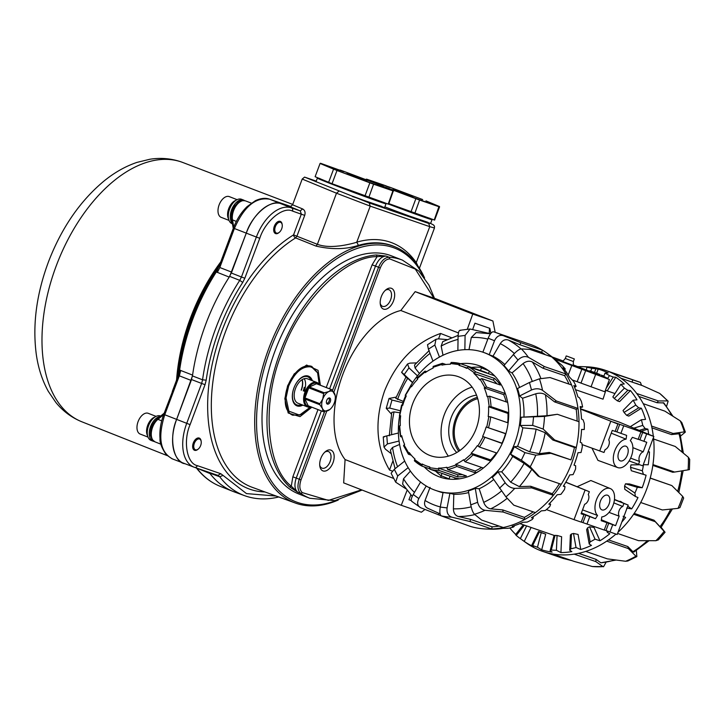<?xml version="1.0" encoding="UTF-8"?>
<svg xmlns="http://www.w3.org/2000/svg" width="726" height="726" viewBox="0 0 726 726"><rect width="100%" height="100%" fill="white"/><g stroke="black" fill="none" stroke-linecap="round" stroke-linejoin="round"><path stroke-width="1.09" d="M577.224 486.683L590.855 480.512L610.321 488.571A15.055 8.739 -68.7 0 1 613.034 505.405A15.055 8.739 -68.7 0 1 601.79 516.912L601.228 520.714L615.603 525.669L601.364 519.789M565.826 482.146L589.34 491.711L588.269 494.587A5.627 3.267 -68.7 0 1 588.323 500.078A5.627 3.267 -68.7 0 1 584.648 504.271L581.09 513.772L583.967 514.761L581.154 513.6M580.491 408.738L619.323 422.124L653.836 436.444L613.416 422.096L617.89 424.048L615.14 431.407L612.263 430.418L608.706 439.911A5.627 3.267 -68.7 0 1 608.769 445.401A5.627 3.267 -68.7 0 1 605.085 449.603L604.014 452.48L582.07 444.575M640.895 431.979L638.145 439.339L632.391 437.351L630.313 440.628A15.055 8.739 -68.7 0 1 631.366 456.373A15.055 8.739 -68.7 0 1 617.744 467.589A15.055 8.739 -68.7 0 1 614.831 450.674A15.055 8.739 -68.7 0 1 626.075 439.166L611.228 433.159M617.744 467.589L597.952 460.375L592.008 448.196M582.551 509.879L597.552 515.451A15.055 8.739 -68.7 0 1 596.5 499.706A15.055 8.739 -68.7 0 1 610.321 488.571M459.857 450.51A31.282 25.464 109 0 1 456.645 419.347A31.282 25.464 109 0 1 477.735 398.656M618.788 452.035A7.85 4.565 -68.7 0 1 625.948 446.209A7.85 4.565 -68.7 0 1 627.409 455.011A7.85 4.565 -68.7 0 1 620.249 460.847A7.85 4.565 -68.7 0 1 618.788 452.035M609.078 504.044A7.85 4.565 111.3 0 0 607.617 495.241A7.85 4.565 111.3 0 0 600.447 501.076A7.85 4.565 111.3 0 0 601.918 509.879A7.85 4.565 111.3 0 0 609.078 504.044M573.313 365.65L573.377 361.521L565.282 358.499L562.623 361.648M567.015 356.167L574.339 358.953L567.015 356.167M605.484 391.468L605.021 391.314L605.484 391.468L603.034 399.173L575.518 389.69M638.181 439.239L646.775 442.306L643.218 451.808L632.89 447.633M630.631 458.151L639.597 461.491A5.627 3.267 -68.7 0 1 639.542 456.01A5.627 3.267 -68.7 0 1 643.218 451.808M653.836 436.444L642.837 465.865L629.115 460.946M617.89 424.048L580.546 409.119M613.379 422.178L613.942 422.423M636.393 430.11L636.956 430.346M610.693 421.57L599.694 450.991M615.167 431.308L626.638 435.373L626.075 439.166M581.227 513.409L595.474 518.727L581.408 512.919M565.763 482.264L589.34 491.711M546.415 509.579L574.03 519.644L585.029 490.222M614.468 499.406L628.172 505.087L617.173 534.508L604.259 529.953M606.981 522.693L604.223 530.053L581.254 522.03M583.967 514.761L581.217 522.121L574.03 519.644M628.172 505.087L614.432 499.715M609.032 512.393L619.16 516.168A5.627 3.267 -68.7 0 1 619.096 510.687A5.627 3.267 -68.7 0 1 622.781 506.485L613.833 502.873M619.16 516.168L615.603 525.669M603.034 521.068L602.471 520.823M581.217 383.101L572.986 380.27M646.648 433.966L643.898 441.317M639.597 461.491L638.526 464.377M623.634 426.035L620.884 433.386M595.474 518.727L597.552 515.451M586.971 524.099L589.721 516.749M622.781 506.485L623.852 503.599M609.976 532.031L612.726 524.68M562.741 361.512L573.322 365.468M573.331 364.924L599.939 375.288L589.857 370.805L589.612 371.449L589.857 370.805M572.605 380.061L604.849 391.777L609.432 379.516L554.755 359.134M589.821 370.786L591.436 371.322M552.15 356.965L563.185 360.985M603.923 376.032L601.101 375.061L607.181 378.137L601.745 376.34L609.432 379.516M592.561 371.739L599.957 374.48M581.036 383.038L585.619 370.777M672.385 508.962L660.932 527.62L659.998 526.695A93.59 76.176 -71 0 0 670.652 509.244A93.59 76.176 -71 0 0 670.706 509.135M607.662 531.187L607.39 532.448L609.795 533.746A94.707 77.083 109 0 1 599.948 540.779L595.048 539.173A93.59 76.176 109 0 1 590.129 541.905L589.213 544.01L591.481 545.38A94.707 77.083 109 0 1 580.764 549.509L576.027 547.522A93.59 76.176 109 0 1 570.827 548.802L569.719 550.217L571.852 551.615A94.707 77.083 109 0 1 560.926 552.595L556.415 550.263A93.59 76.176 109 0 1 551.279 550.027L550.136 550.689L552.123 552.078A94.707 77.083 109 0 1 541.687 549.836L537.467 547.241A93.59 76.176 109 0 1 532.702 545.48L531.686 545.38L533.556 546.723A94.707 77.083 109 0 1 524.245 541.405L520.361 538.628A93.59 76.176 109 0 1 520.034 538.393L526.114 542.776A95.814 77.991 -71 0 0 541.605 551.016A95.814 77.991 -71 0 0 552.513 553.947A95.814 77.991 -71 0 0 574.193 554.138A95.814 77.991 -71 0 0 585.737 551.415A95.814 77.991 -71 0 0 606.736 541.133A95.814 77.991 -71 0 0 615.947 534.091M618.017 532.249A95.814 77.991 -71 0 0 633.626 514.244A95.814 77.991 -71 0 0 640.713 502.51A95.814 77.991 -71 0 0 646.694 489.124A95.814 77.991 -71 0 0 650.206 478.125A95.814 77.991 -71 0 0 652.955 464.595A95.814 77.991 -71 0 0 653.609 439.012A95.814 77.991 -71 0 0 653.454 437.469M639.642 464.758L630.967 464.894A78.535 63.924 109 0 1 630.504 467.29L631.293 470.729L646.104 475.221A94.707 77.083 109 0 1 642.256 487.554A94.707 77.083 109 0 1 642.201 487.718L637.319 487.3A93.59 76.176 109 0 1 634.905 493.045L635.377 496.484L637.991 497.537A94.707 77.083 109 0 1 631.665 508.881L626.692 508.082M623.108 516.268L625.621 517.457A94.707 77.083 109 0 1 621.819 522.067M520.034 538.393A93.59 76.176 109 0 1 516.268 535.461L515.542 534.645L523.301 524.78M515.714 534.427A94.707 77.083 109 0 1 509.806 527.956M640.713 502.51L662.348 509.961L678.002 508.372A95.814 77.991 -71 0 0 681.07 500.967A95.814 77.991 -71 0 0 682.676 496.375L671.84 485.576L650.206 478.125M560.926 552.595L561.615 536.723L557.06 535.47A78.535 63.924 109 0 1 555.045 535.38L551.279 550.027M580.764 549.509L578.068 534.436L573.504 533.465A78.535 63.924 109 0 1 571.471 533.973L570.382 534.998L569.719 550.217M599.948 540.779L594.031 527.448L589.53 526.749A78.535 63.924 109 0 1 587.606 527.82L586.626 529.563L589.213 544.01M631.665 508.881L627.745 506.222M622.736 502.837L620.612 501.394L618.997 501.285M642.201 487.718L629.542 483.961L625.522 483.806A78.535 63.924 109 0 1 624.578 486.057L624.777 489.306L635.377 496.484M648.037 451.962L649.461 451.935A94.707 77.083 109 0 1 648.218 464.785L643.517 464.704A93.59 76.176 109 0 1 642.328 470.793L643.427 474.332L646.104 475.221M641.194 431.199L647.855 429.13A94.707 77.083 109 0 1 648.672 434.302M605.448 390.189L607.226 390.806L615.739 377.248A94.707 77.083 109 0 1 624.251 383.99L620.775 384.353L612.844 396.986A78.535 63.924 109 0 1 614.278 398.474L617.427 400.879L619.577 401.623L630.449 390.579A94.707 77.083 109 0 1 636.983 399.826L633.154 400.226L623.026 410.526A78.535 63.924 109 0 1 624.051 412.432L626.683 415.354L628.843 416.098L641.385 408.239A94.707 77.083 109 0 1 645.532 419.419L641.367 419.746A93.59 76.176 109 0 1 642.773 425.391L645.142 428.558L647.855 429.13M596.627 373.3L598.188 369.098A94.707 77.083 109 0 1 608.134 372.901L605.003 373.128A93.59 76.176 109 0 1 609.468 375.605L613.234 377.066L615.739 377.248M578.822 367.057L578.885 366.63A94.707 77.083 109 0 1 583.023 366.666A94.707 77.083 109 0 1 589.648 367.265L586.826 367.265A93.59 76.176 109 0 1 591.826 368.273L598.188 369.098M524.245 541.405L531.096 527.466M544.21 533.646A78.535 63.924 109 0 1 540.67 532.231L538.52 531.486L531.686 545.38M541.687 549.836L545.716 534.164L541.224 532.621A78.535 63.924 109 0 1 541.215 532.621A78.535 63.924 109 0 1 539.354 531.94L538.52 531.486M550.136 550.689L554.002 535.661L555.045 535.38M556.415 550.263L557.06 535.47M577.587 366.585L578.885 366.63M620.775 384.353A93.59 76.176 109 0 1 624.424 388.147L627.845 390.289L630.449 390.579M633.154 400.226A93.59 76.176 109 0 1 635.767 405.09L638.708 407.821L641.385 408.239M648.173 451.59L649.461 451.935M653.309 436.217A95.814 77.991 -71 0 0 651.54 426.035A95.814 77.991 -71 0 0 643.245 403.674A95.814 77.991 -71 0 0 636.72 393.492A95.814 77.991 -71 0 0 620.902 378.228A95.814 77.991 -71 0 0 611.047 372.592A95.814 77.991 -71 0 0 605.221 370.26A95.814 77.991 -71 0 0 590.456 367.057A95.814 77.991 -71 0 0 586.762 366.811L583.023 366.666M576.027 547.522L573.504 533.465M595.048 539.173L589.53 526.749M606.664 530.824L607.39 532.448M637.319 487.3L625.522 483.806M631.293 470.729L643.427 474.332M639.243 430.391L645.142 428.558M641.367 419.746L630.304 426.679M626.683 415.354L638.708 407.821M617.427 400.879L627.845 390.289M606.11 388.401L613.234 377.066M605.003 373.128L603.787 376.413M594.494 372.492L595.792 368.98M586.826 367.265L586.417 370.015M520.361 538.628L526.604 525.923M537.467 547.241L541.224 532.621M636.72 393.492L658.346 400.943L667.466 400.924A95.814 77.991 -71 0 0 659.68 393.41L642.537 385.678L620.902 378.228M651.54 426.035L673.174 433.486L684.328 431.87A95.814 77.991 -71 0 0 680.244 420.871L664.871 411.134L643.245 403.674M652.955 464.595L674.581 472.054L688.057 469.876A95.814 77.991 -71 0 0 688.375 457.289L675.234 446.463L653.609 439.012M617.572 533.438L638.571 540.67L655.914 540.698A95.814 77.991 -71 0 0 664.127 531.359L655.26 521.704L633.626 514.244M585.737 551.415L607.372 558.866L625.603 561.262A95.814 77.991 -71 0 0 635.931 556.207L628.371 548.593L606.736 541.133M552.513 553.947L574.139 561.407L592.307 566.516A95.814 77.991 -71 0 0 602.979 566.607L595.819 561.597L574.193 554.138M571.934 560.644L563.24 558.476L541.605 551.016M539.354 531.94L532.702 545.48M571.471 533.973L570.827 548.802M587.606 527.82L590.129 541.905M624.578 486.057L634.905 493.045M630.504 467.29L642.328 470.793M633.862 428.159L642.773 425.391M624.051 412.432L635.767 405.09M614.278 398.474L624.424 388.147M607.535 378.682L609.468 375.605M590.773 371.095L591.826 368.273M524.39 525.161L516.268 535.461M611.047 372.592L640.377 382.384A95.814 77.991 -71 0 0 639.588 382.103L640.377 382.384M639.225 384.544A93.59 76.176 -71 0 0 637.201 383.7L634.088 382.774M666.577 406.306L668.138 401.188L667.466 400.924M658.346 400.943L657.048 402.721L663.873 402.939L672.893 416.152M638.844 396.45L657.048 402.721M659.68 393.41L668.138 401.188M680.607 436.017L685.353 432.079L684.328 431.87M673.174 433.486L671.432 434.575L679.972 433.676L683.357 453.106M651.939 427.859L671.432 434.575M680.244 420.871L681.859 422.659L685.353 432.079M688.375 457.289L689.7 459.413L689.437 469.595L688.057 469.876M674.581 472.054L672.712 472.263L652.837 465.411M650.233 478.017L671.84 485.576M682.676 496.375L683.665 498.027L679.944 507.592L678.002 508.372M634.215 513.382L654.044 520.215L659.998 526.695M661.168 527.321L665.052 532.267L658.346 539.89L655.914 540.698M655.26 521.704L654.044 520.215M608.524 539.908L627.845 546.569L632.909 551.706A93.59 76.176 -71 0 0 647.392 540.725M635.931 556.207L636.856 556.588L627.836 560.998L625.603 561.262M628.371 548.593L627.845 546.569M636.856 556.588L636.348 550.544M649.017 540.725L633.843 552.096L632.909 551.706M578.531 553.348L596.073 559.392L600.838 562.795A93.59 76.176 -71 0 0 614.913 559.909M602.979 566.607L592.307 566.516M595.819 561.597L596.073 559.392M603.542 566.77L605.983 562.396M616.047 560.055L600.838 562.795M563.24 558.476L563.585 557.768M641.557 385.343L640.405 382.384M632.682 380.052L632.083 382.076M637.201 383.7L639.325 384.571M419.456 373.491L415.09 368.028L414.501 365.042L429.238 350.531M486.166 529.009L492.319 529.2A94.707 77.083 -71 0 0 503.236 528.346L507.855 528.328A93.59 76.176 -71 0 0 513.064 527.212L514.208 526.45L512.157 526.332A94.707 77.083 -71 0 0 522.902 522.312L527.248 522.076A93.59 76.176 -71 0 0 532.222 519.498L533.311 517.992L531.387 517.801A94.707 77.083 -71 0 0 541.278 510.868L545.308 510.505A93.59 76.176 -71 0 0 549.736 506.63L550.607 504.443L548.811 504.143A94.707 77.083 -71 0 0 557.214 494.742L560.908 494.342A93.59 76.176 -71 0 0 564.51 489.406L565.028 486.647L563.322 486.22A94.707 77.083 -71 0 0 569.728 474.931L573.068 474.604A93.59 76.176 -71 0 0 575.618 468.923L575.645 465.729L574.012 465.148A94.707 77.083 -71 0 0 574.384 464.159A94.707 77.083 -71 0 0 578.014 452.688L581.018 452.534A93.59 76.176 -71 0 0 582.352 446.463L581.807 443.005L580.21 442.261A94.707 77.083 -71 0 0 581.553 429.411L584.267 429.52A93.59 76.176 -71 0 0 584.303 423.43L583.132 419.9L581.526 418.993A94.707 77.083 -71 0 0 580.128 406.56L582.606 406.996A93.59 76.176 -71 0 0 581.345 401.287L579.52 397.866L577.878 396.804A94.707 77.083 -71 0 0 573.83 385.57L576.135 386.395A93.59 76.176 -71 0 0 573.658 381.413L569.502 377.093A94.707 77.083 -71 0 0 563.049 367.764L565.264 368.99A93.59 76.176 -71 0 0 561.724 365.06L556.915 361.103A94.707 77.083 -71 0 0 549.854 355.232L546.814 353.045A95.814 77.991 109 0 1 551.669 356.893A95.814 77.991 109 0 1 566.008 374.017A95.814 77.991 109 0 1 571.616 384.998A95.814 77.991 109 0 1 577.996 408.439A95.814 77.991 109 0 1 578.994 421.742A95.814 77.991 109 0 1 576.308 447.443A95.814 77.991 109 0 1 572.533 460.774A95.814 77.991 109 0 1 571.634 463.252A95.814 77.991 109 0 1 561.243 484.296A95.814 77.991 109 0 1 553.339 495.341A95.814 77.991 109 0 1 535.407 512.62A95.814 77.991 109 0 1 524.744 519.471A95.814 77.991 109 0 1 503.263 527.521A95.814 77.991 109 0 1 491.683 528.991A95.814 77.991 109 0 1 486.166 529.009A95.814 77.991 109 0 1 470.366 526.414L441.281 515.887C439.856 514.825 439.52 511.884 440.265 507.066L443.087 492.464A73.045 59.45 -71 0 0 449.902 493.29L447.08 507.891C446.59 512.728 448.151 515.823 451.772 517.157A95.814 77.991 109 0 1 441.281 515.887M460.493 363.69A59.033 48.052 109 0 1 478.625 365.532A59.033 48.052 109 0 1 504.18 438.767A59.033 48.052 109 0 1 440.147 477.154A59.033 48.052 109 0 1 424.22 466.9M471.428 367.456A59.033 48.052 109 0 1 481.656 367.456M578.994 421.742L557.359 414.283L544.509 416.425A95.814 77.991 109 0 1 543.184 429.066L554.673 439.992L552.813 440.001L574.447 447.452A93.59 76.176 109 0 1 570.917 459.885L549.292 452.425L539.255 453.686L529.69 451.79L517.538 446.354L514.262 446.735L524.962 452.643L535.779 455.175A95.814 77.991 109 0 1 530.234 466.745L539.618 476.846L561.243 484.296M552.813 440.001L545.208 432.714A93.59 76.176 109 0 1 539.817 452.207A93.59 76.176 109 0 1 539.255 453.686M405.652 395.616A73.045 59.45 -71 0 0 403.965 399.79A73.045 59.45 -71 0 0 402.131 405.217L401.796 405.19M399.59 415.989A73.045 59.45 -71 0 0 435.582 490.395A73.045 59.45 -71 0 0 514.807 442.896A73.045 59.45 -71 0 0 483.189 352.291A73.045 59.45 -71 0 0 410.471 386.078M435.582 490.395L439.185 491.638A73.045 59.45 -71 0 0 443.023 492.782M499.152 526.096A93.59 76.176 109 0 1 492.11 526.804L491.683 528.991L470.049 521.54L470.475 519.344L458.269 516.485C455.175 515.496 453.55 512.937 453.405 508.826L453.814 494.279L449.902 493.29M453.814 494.279A73.045 59.45 -71 0 0 468.669 492.564M474.459 514.262C472.935 512.665 471.7 509.534 470.766 504.869L468.388 490.93A73.045 59.45 -71 0 0 475.267 488.362L477.635 502.292C478.815 506.857 481.284 509.525 485.022 510.305A95.814 77.991 109 0 1 474.459 514.262L481.628 520.061L503.263 527.521M533.156 511.848A93.59 76.176 109 0 1 524.381 517.375L524.744 519.471L503.109 512.021L502.755 509.924L490.703 508.844C487.554 508.318 485.213 506.158 483.697 502.356L479.151 488.77L475.267 488.362M479.151 488.77A73.045 59.45 -71 0 0 493.671 479.514M505.922 496.883L492.292 477.418A73.045 59.45 -71 0 0 498.027 471.891L505.178 482.754C507.891 486.266 511.077 488.144 514.743 488.38A95.814 77.991 109 0 1 505.922 496.883L513.772 505.169L535.407 512.62M559.465 483.679A93.59 76.176 109 0 1 552.259 493.707L553.339 495.341L531.704 487.89L530.633 486.257L519.344 486.629L510.677 482.173L501.693 471.818L498.027 471.891M501.693 471.818A73.045 59.45 -71 0 0 512.701 456.445L524.136 463.379L531.795 469.241A93.59 76.176 109 0 1 519.344 486.629M530.234 466.745L521.35 460.175L510.65 454.258L512.701 456.445M510.65 454.258A73.045 59.45 -71 0 0 514.262 446.735M517.538 446.354A73.045 59.45 -71 0 0 518.4 444.14A73.045 59.45 -71 0 0 522.802 427.805L536.124 429.111L545.208 432.714M441.127 475.811A59.033 48.052 109 0 1 435.673 471.201M482.881 352.183L488.162 338.225C490.05 333.76 491.829 331.619 493.508 331.8A95.814 77.991 109 0 1 495.785 332.535L530.152 344.387A95.814 77.991 109 0 1 542.422 350.141A95.814 77.991 109 0 1 546.814 353.045M565.264 368.99L564.565 369.697M576.135 386.395L574.584 387.339M582.606 406.996L580.319 407.685M584.267 429.52L581.544 429.529M563.657 485.694L565.028 486.647M549.682 503.272L550.607 504.443M532.839 516.903L533.311 517.992M514.09 525.742L514.208 526.45M569.03 384.108A93.59 76.176 109 0 0 564.592 375.66L566.008 374.017L544.373 366.557L542.957 368.209L532.358 362.002A93.59 76.176 109 0 1 540.943 378.636M551.669 356.893L530.034 349.442L521.368 348.897A95.814 77.991 109 0 1 528.428 357.319L544.373 366.557M545.417 354.742A93.59 76.176 109 0 0 541.632 352.237L542.422 350.141L520.787 342.681L519.997 344.777L508.327 340.04A93.59 76.176 109 0 1 520.996 348.925M493.508 331.8L495.785 332.535A95.814 77.991 109 0 1 503.263 335.657L520.787 342.681M457.87 350.449L458.088 336.32L465.094 335.43L470.049 329.005L490.495 333.751L476.202 332.572L471.301 337.454L469.014 349.66M432.986 361.131L428.394 349.17L434.838 345.031L435.972 339.287L438.368 338.842L446.907 339.587M405.907 377.057L402.513 373.391C400.888 371.612 401.46 371.993 404.2 374.552L408.983 367.873L417.477 375.859M408.983 367.873L407.531 363.989L409.854 363.127L416.316 362.9M391.405 414.119L386.232 408.339L389.708 408.076L391.986 400.017L402.903 402.785M391.986 400.017L389.036 398.465L396.178 397.113M390.942 453.487L385.442 449.203L384.009 447.071L387.403 443.94L386.804 435.899L398.392 433.005M405.761 488.716L395.679 482.173L397.694 475.957L394.309 469.314L404.7 461.074M441.118 515.796L420.726 507.755C417.405 505.931 416.769 502.864 418.811 498.571L413.221 494.488L420.581 482.028M470.049 521.54L451.772 517.157M503.109 512.021L485.022 510.305M531.704 487.89L514.743 488.38M570.917 459.885L550.898 453.314L535.779 455.175M574.447 447.452L576.308 447.443L554.673 439.992M577.116 421.089A93.59 76.176 109 0 0 576.199 409.346L577.996 408.439L556.361 400.979L554.564 401.886L545.408 394.781A93.59 76.176 109 0 1 546.977 415.717L521.15 417.232L544.509 416.425M571.616 384.998L549.981 377.538L539.409 378.827A95.814 77.991 109 0 1 542.549 390.361L556.361 400.979M564.592 375.66L542.957 368.209M528.428 357.319C524.907 355.785 521.431 356.684 517.992 360.032L508.563 370.977A73.045 59.45 -71 0 0 503.98 365.496L513.409 354.551C516.667 351.012 519.317 349.124 521.368 348.897M508.563 370.977L512.021 372.919L523.065 363.581C526.359 361.121 529.463 360.586 532.358 362.002M541.632 352.237L519.997 344.777M503.263 335.657C499.552 334.659 496.629 336.356 494.506 340.73L489.215 354.705L492.999 356.167L500.268 343.652C502.537 340.267 505.223 339.06 508.327 340.04M458.088 336.32C458.333 331.718 459.177 329.776 460.647 330.493M465.094 335.43L464.867 349.669M428.394 349.17L427.514 344.714L435.972 339.287M434.838 345.031L439.466 357.065M443.014 355.25L441.172 346.075L442.742 341.656L458.124 335.394M412.677 382.511L404.2 374.552M407.531 363.989L401.587 372.284L402.513 373.391M406.959 378.001C405.498 376.413 405.752 376.504 407.731 378.3L412.54 382.72M400.207 410.735L389.708 408.076M389.308 435.8L391.75 412.413L394.046 411.896L399.844 412.776M403.375 401.414L395.761 398.275L406.025 376.876M399.046 441.036L387.403 443.94M395.089 468.697L390.397 450.193L392.557 447.434L399.581 444.466M384.508 436.834C382.284 437.179 383.047 436.861 386.804 435.899M408.157 467.653L397.694 475.957M412.232 496.366L402.603 484.07L403.52 478.77L410.408 471.083M395.679 482.173L391.105 473.234L394.309 469.314M426.226 486.012L418.811 498.571M411.615 501.267L420.726 507.755M438.241 514.807L439.103 513.346M427.659 508.245C424.774 506.821 423.902 504.234 425.046 500.486L430.064 487.391M412.141 501.475C410.617 500.976 410.97 498.644 413.221 494.488M492.11 526.804L470.475 519.344M524.381 517.375L502.755 509.924M552.259 493.707L530.633 486.257M539.618 476.846L538.002 475.957L531.795 469.241M550.898 453.314L549.292 452.425M557.359 414.283L546.977 415.717M543.184 429.066L532.684 425.4L520.297 425.463L522.802 427.805M576.199 409.346L554.564 401.886M542.549 390.361C539.391 388.392 535.706 388.265 531.505 389.98L519.562 395.997A73.045 59.45 -71 0 0 517.52 388.501L529.463 382.475L539.409 378.827M519.562 395.997L522.557 398.256L535.743 393.819C539.609 392.73 542.83 393.056 545.408 394.781M520.297 425.463A73.045 59.45 -71 0 0 521.15 417.232M523.954 416.778A73.045 59.45 -71 0 0 522.557 398.256M519.562 387.466A73.045 59.45 -71 0 0 512.021 372.919M504.806 364.534A73.045 59.45 -71 0 0 492.999 356.167M489.215 354.705A73.045 59.45 -71 0 0 484.051 352.582L483.189 352.291M477.327 397.358A32.724 26.635 -71 0 0 455.556 418.92A32.724 26.635 -71 0 0 458.741 451.291M456.763 452.534A32.724 26.635 109 0 1 451.236 417.432A32.724 26.635 109 0 1 476.537 395.153M472.145 387.139A41.89 34.095 -71 0 0 444.285 414.727A41.89 34.095 -71 0 0 448.359 456.146M412.649 403.828A41.89 34.095 109 0 1 458.079 376.585A41.89 34.095 109 0 1 476.211 428.549A41.89 34.095 109 0 1 430.781 455.792A41.89 34.095 109 0 1 412.649 403.828M429.574 468.751L422.015 466.146L422.178 464.005A52.88 43.043 -71 0 0 427.197 466.183A52.88 43.043 -71 0 0 429.819 466.972L429.964 469.232L448.659 475.675A54.976 44.749 109 0 1 445.927 474.858L447.37 475.348A54.976 44.749 -71 0 0 450.093 476.174L449.085 478.861A3.929 2.278 111.3 0 0 449.004 479.106M459.721 478.788A54.976 44.749 109 0 1 455.129 477.908L450.093 476.174M502.22 443.486L482.608 436.444A52.88 43.043 -71 0 0 486.139 427.006L505.877 433.667M490.758 461.046L472.962 454.912L471.183 453.196A52.88 43.043 -71 0 0 477.372 445.619L479.396 447.034L496.92 453.069M479.096 471.12A54.976 44.749 109 0 1 475.548 472.916L456.854 466.473L455.692 464.322A52.88 43.043 -71 0 0 463.587 459.749L465.067 461.727L483.362 468.025M447.706 469.522L466.401 475.966A54.976 44.749 109 0 1 457.661 476.864L438.967 470.421L438.486 468.116A52.88 43.043 -71 0 0 446.889 467.254L447.706 469.522A54.976 44.749 109 0 0 456.854 466.473M445.927 474.858A54.976 44.749 109 0 1 443.277 473.824M411.333 455.247L408.402 454.167M402.068 437.161L400.725 436.698L401.696 435.673A52.88 43.043 -71 0 0 404.609 444.448L403.756 445.818M400.58 416.334L399.627 416.007L400.643 415.771A52.88 43.043 -71 0 0 400.307 425.627L399.282 426.253M460.311 363.626L479.033 370.079A54.976 44.749 109 0 1 481.755 370.904A54.976 44.749 109 0 1 486.983 373.173L468.288 366.73L466.682 368.372A52.88 43.043 -71 0 0 461.663 366.194A52.88 43.043 -71 0 0 459.041 365.405L460.338 363.635L451.2 362.428L450.383 364.261A52.88 43.043 -71 0 0 441.971 365.124L442.379 363.336L433.177 366.403L433.168 368.055A52.88 43.043 -71 0 0 425.273 372.629L424.991 371.975L417.278 378.627L417.332 377.965L417.677 379.181A52.88 43.043 -71 0 0 411.488 386.758L411.007 386.323L405.462 395.38L406.251 395.933A52.88 43.043 -71 0 0 404.309 400.58A52.88 43.043 -71 0 0 402.73 405.371L402.104 405.208L399.627 416.007M493.653 374.87L493.453 375.406A54.976 44.749 109 0 1 495.05 376.295M455.129 477.908L454.612 479.287M410.907 385.842L411.896 386.178M425.236 371.149L424.991 371.975L425.236 371.149L426.697 371.648M442.588 363.354L445.891 364.488M475.775 371.957L494.47 378.4A54.976 44.749 109 0 1 500.405 385.016L481.71 378.573L479.605 379.762A52.88 43.043 -71 0 0 473.887 373.409L475.775 371.957A54.976 44.749 109 0 0 468.288 366.73M507.683 402.413L489.578 396.178L487.164 396.695A52.88 43.043 -71 0 0 484.251 387.929L486.547 387.058L505.242 393.501A54.976 44.749 109 0 1 505.577 394.282M508.136 422.886L490.676 416.869L488.217 416.606A52.88 43.043 -71 0 0 488.553 406.751L491.021 406.624L508.708 412.722M493.453 375.406L488.417 373.663A54.976 44.749 -71 0 0 483.198 371.394L481.755 370.904M440.764 477.363A3.929 2.278 -68.7 0 1 441.145 475.766L442.034 473.397M489.342 371.195L488.417 373.663M480.503 370.496L481.474 367.891A3.929 2.278 -68.7 0 1 481.964 366.857M408.584 454.304L409.264 452.616A52.88 43.043 -71 0 0 414.973 458.968L414.383 460.829L422.015 466.146M400.725 436.698L399.654 425.772M438.486 468.116L457.897 474.804L457.661 476.864M462.38 474.577A52.88 43.043 109 0 1 457.897 474.804M455.692 464.322L475.103 471.011L475.548 472.916M481.583 467.417A52.88 43.043 109 0 1 475.103 471.011M471.183 453.196L490.604 459.885L491.13 460.629M496.384 452.888A52.88 43.043 109 0 1 490.604 459.885M482.608 436.444L502.31 443.287M505.84 433.776L505.55 433.703A52.88 43.043 109 0 1 502.02 443.132M505.55 433.703L486.139 427.006M508.717 413.275L507.964 413.439A52.88 43.043 109 0 1 507.692 422.732M507.964 413.439L488.553 406.751M505.242 393.501L503.662 394.617A52.88 43.043 109 0 1 506.203 401.905M503.662 394.617L484.251 387.929M494.47 378.4L493.308 380.097A52.88 43.043 109 0 1 496.938 383.818M493.308 380.097L473.887 373.409M326.745 411.088L301.018 479.904L299.284 479.269C297.134 485.903 297.633 490.631 300.782 493.444L297.787 492.264L289.629 486.946L291.271 486.193C266.143 466.854 261.551 402.476 281.779 353.353C298.704 303.087 344.904 256.214 377.103 256.641L386.096 256.078L376.358 254.971L377.103 256.641L372.111 264.836L375.496 266.088C378.237 259.654 381.767 256.314 386.096 256.078L389.1 257.231C384.798 257.476 381.286 260.825 378.555 267.259L380.279 267.903L333.806 392.203M311.844 407.204L300.019 416.624L288.195 413.003L284.837 398.719L287.605 385.805L294.221 373.899L306.617 365.042L318.042 370.333L320.384 385.243M338.225 500.042A137.468 79.824 -68.7 0 1 296.135 503.318A137.468 79.824 -68.7 0 1 295.364 503.045A137.468 79.824 -68.7 0 1 268.765 348.553A137.468 79.824 -68.7 0 1 392.403 245.842A137.468 79.824 -68.7 0 1 395.026 246.831A137.468 79.824 -68.7 0 1 424.592 278.013M290.663 206.801L281.597 203.779C271.542 198.461 252.122 214.597 246.277 233.128L231.694 272.132L229.216 277.096A149.22 86.657 111.3 0 0 205.694 324.313A149.22 86.657 111.3 0 0 192.581 375.106L191.192 380.451L176.609 419.456C168.84 437.324 173.142 461.636 184.431 463.669A39.268 22.805 -68.7 0 1 184.213 463.587A39.268 22.805 -68.7 0 1 176.609 419.456L192.463 375.932A149.22 86.657 -68.7 0 1 229.679 276.388L246.277 233.128A39.268 22.805 -68.7 0 1 281.597 203.779L290.228 206.756L292.587 204.805L302.597 208.934C304.875 210.195 305.582 212.346 304.711 215.377L296.952 236.141L295.627 237.91L316.037 246.096C331.682 249.699 345.812 249.463 358.426 245.37L356.765 242.166A140.109 81.357 -68.7 0 1 390.352 242.212A140.109 81.357 -68.7 0 1 416.297 262.685L417.895 265.97M336.356 500.414A136.134 79.052 -68.7 0 1 297.596 502.456A136.134 79.052 -68.7 0 1 270.489 349.197A136.134 79.052 -68.7 0 1 392.929 247.475A136.134 79.052 -68.7 0 1 423.467 276.47M301.018 479.904C299.085 485.866 299.539 490.114 302.379 492.645L300.782 493.444A127.758 74.188 -68.7 0 0 309.857 498.272L298.949 494.034A127.758 74.188 -68.7 0 1 275.09 350.776A127.758 74.188 -68.7 0 1 391.577 255.897L402.485 260.144A127.758 74.188 -68.7 0 0 389.1 257.231L389.771 258.901C385.896 259.118 382.738 262.122 380.279 267.903M393.546 300.8A11.126 6.461 -68.7 0 1 386.06 309.158A11.126 6.461 -68.7 0 1 380.315 304.294A11.126 6.461 -68.7 0 1 381.322 296.589A11.126 6.461 -68.7 0 1 385.969 289.756A11.126 6.461 -68.7 0 1 393.401 289.919A11.126 6.461 -68.7 0 1 393.546 300.8M385.234 290.4A8.903 5.173 -68.7 0 1 388.973 289.747A8.903 5.173 -68.7 0 1 390.633 299.72A8.903 5.173 -68.7 0 1 382.52 306.336A8.903 5.173 -68.7 0 1 380.206 303.323M333.043 462.616A11.126 6.461 -68.7 0 1 325.557 470.974A11.126 6.461 -68.7 0 1 319.812 466.11A11.126 6.461 -68.7 0 1 320.819 458.405A11.126 6.461 -68.7 0 1 325.466 451.572A11.126 6.461 -68.7 0 1 332.898 451.735A11.126 6.461 -68.7 0 1 333.043 462.616M324.74 452.216A8.903 5.173 -68.7 0 1 328.47 451.563A8.903 5.173 -68.7 0 1 330.13 461.536A8.903 5.173 -68.7 0 1 322.017 468.152A8.903 5.173 -68.7 0 1 319.712 465.139M292.587 204.805L302.207 179.059L304.566 177.099L316.237 181.119M278.984 496.929C266.732 499.924 255.271 499.506 244.626 495.677L234.571 492.01A149.22 86.657 -68.7 0 1 209.642 473.089L208.852 472.29M304.566 177.099L369.198 202.926L428.739 223.445L430.373 223.318L433.594 224.996L434.502 226.312L434.457 228.018L429.774 226.657L415.98 263.338M302.597 208.934L300.237 210.894L301.326 214.116L293.558 234.888L317.371 244.326C323.079 246.386 329.94 246.967 337.953 246.06C342.917 245.742 353.898 243.346 356.765 242.166L370.233 206.139L336.483 193.207L302.207 179.059M264.945 491.956A141.071 81.92 -68.7 0 1 222.092 330.493A141.071 81.92 -68.7 0 1 293.558 234.888A2.614 1.688 -121.7 0 0 295.627 237.91A138.448 80.395 111.3 0 0 225.487 331.746A138.448 80.395 111.3 0 0 252.276 487.337L295.364 503.045M324.576 411.624L299.284 479.269L296.244 478.071C294.094 484.705 294.611 489.442 297.787 492.264L291.271 486.193L292.85 476.819L317.988 409.591M329.604 388.827L375.496 266.088L378.555 267.259L332.508 390.425M231.694 272.132L219.806 267.522L220.994 261.977L216.339 271.96L229.216 277.096M163.758 414.346C160.637 422.804 159.393 430.935 160.019 438.722C159.666 442.579 161.707 447.888 166.154 454.648L172.017 458.759L194.259 467.254A39.041 22.669 -68.7 0 1 186.709 423.376L201.637 383.437L191.528 379.562M208.58 472.19L209.986 473.533A149.22 86.657 111.3 0 0 233.264 491.511L220.296 486.375C210.967 482.645 202.962 476.456 196.274 467.807M196.819 468.134L209.986 473.533M197.345 465.638L220.777 473.715L217.909 475.403L194.541 467.353A2.614 2.133 -71 0 0 197.345 465.638C186.881 463.751 182.888 441.199 190.094 424.637L164.757 414.755C157.578 437.615 160.183 452.352 172.579 458.968M178.696 369.461L178.396 371.73L179.295 372.093L179.612 370.187A149.139 86.603 111.3 0 1 192.744 319.268A149.139 86.603 111.3 0 1 216.33 271.96L215.195 271.842A148.231 86.076 111.3 0 0 178.696 369.461L180.701 370.469L179.322 375.814L176.59 380.751L163.758 414.337M233.826 228.3L256.369 237.048A39.041 22.669 -68.7 0 1 291.489 207.872L269.691 199.233C255.743 196.773 243.972 206.547 234.371 228.581L219.806 267.522L217.328 272.495M220.296 486.375A149.139 86.603 111.3 0 1 196.964 468.315L196.474 468.016M179.295 372.093L176.817 380.778M217.246 268.738L220.768 261.859L224.833 250.978L220.994 261.977M178.16 373.554A148.394 86.167 -68.7 0 1 178.396 371.73L176.354 380.633L172.289 391.523M215.195 271.842L216.457 269.918A148.394 86.167 -68.7 0 1 217.619 268.175M217.355 270.299L216.457 269.918L217.201 268.801M140.318 434.112A11.126 6.461 -68.7 0 1 140.182 434.057A11.126 6.461 -68.7 0 1 138.103 421.588A11.126 6.461 -68.7 0 1 148.113 413.266A11.126 6.461 -68.7 0 1 148.249 413.321L156.09 416.37M147.623 435.863A11.126 6.461 -68.7 0 1 147.687 425.318A11.126 6.461 -68.7 0 1 154.956 417.023M147.287 433.64A10.473 6.08 -68.7 0 1 148.05 425.436A10.473 6.08 -68.7 0 1 153.204 418.439M154.148 441.444A13.086 7.605 -68.7 0 1 153.032 441.163A13.086 7.605 -68.7 0 1 150.581 426.489A13.086 7.605 -68.7 0 1 160.165 416.506M153.032 441.163L151.044 440.392A13.086 7.605 -68.7 0 1 148.594 425.717A13.086 7.605 -68.7 0 1 160.537 415.989L160.7 416.062M198.026 449.231A6.543 3.802 -68.7 0 1 197.771 449.448A6.543 3.802 -68.7 0 1 194.532 450.283A6.543 3.802 -68.7 0 1 193.307 442.951A6.543 3.802 -68.7 0 1 199.278 438.087A6.543 3.802 -68.7 0 1 201.093 440.891A6.543 3.802 -68.7 0 1 201.138 441.226M194.341 443.332A5.763 3.349 -68.7 0 1 198.216 439.003A5.763 3.349 -68.7 0 1 201.193 441.517A5.763 3.349 -68.7 0 1 200.666 445.51A5.763 3.349 -68.7 0 1 198.262 449.049A5.763 3.349 -68.7 0 1 194.414 448.967A5.763 3.349 -68.7 0 1 194.341 443.332M221.339 217.401A11.126 6.461 -68.7 0 1 221.203 217.355A11.126 6.461 -68.7 0 1 219.125 204.877A11.126 6.461 -68.7 0 1 229.135 196.564A11.126 6.461 -68.7 0 1 229.271 196.61A11.126 6.461 -68.7 0 1 229.407 196.673M228.318 216.929A10.473 6.08 -68.7 0 1 234.226 201.728M232.356 223.299A13.086 7.605 -68.7 0 1 232.347 208.035A13.086 7.605 -68.7 0 1 243.382 199.995A13.086 7.605 -68.7 0 1 243.546 200.058A13.086 7.605 -68.7 0 1 244.553 200.612M232.229 223.744A13.086 7.605 -68.7 0 1 232.066 223.681A13.086 7.605 -68.7 0 1 229.67 208.87A13.086 7.605 -68.7 0 1 241.395 199.223A13.086 7.605 -68.7 0 1 241.558 199.287A13.086 7.605 -68.7 0 1 241.713 199.351M279.047 232.52A6.543 3.802 -68.7 0 1 278.793 232.737A6.543 3.802 -68.7 0 1 275.635 233.609A6.543 3.802 -68.7 0 1 275.553 233.581A6.543 3.802 -68.7 0 1 274.364 226.167A6.543 3.802 -68.7 0 1 280.218 221.348A6.543 3.802 -68.7 0 1 280.3 221.376A6.543 3.802 -68.7 0 1 282.115 224.189A6.543 3.802 -68.7 0 1 282.16 224.516M280.545 222.319A5.763 3.349 -68.7 0 1 282.214 224.815A5.763 3.349 -68.7 0 1 279.283 232.338A5.763 3.349 -68.7 0 1 276.506 233.1A5.763 3.349 -68.7 0 1 275.363 226.621A5.763 3.349 -68.7 0 1 280.545 222.319M228.645 219.161A11.126 6.461 -68.7 0 1 228.808 208.371A11.126 6.461 -68.7 0 1 235.977 200.312M364.86 180.075L348.97 173.895L366.721 180.647M347.101 173.314L348.97 173.895M380.07 185.321L393.41 190.657L388.619 204.233L332.045 183.714L315.12 176.699L320.075 163.459L333.57 169.14L320.838 163.377L339.895 170.22M388.183 204.16L392.993 190.593L373.672 183.932L368.79 197.481M328.624 182.38L333.57 169.14A39.268 0.726 -159.5 0 0 337 170.474L332.045 183.714M364.933 196.074L369.942 182.571L337 170.474L369.879 182.834A39.268 0.726 -159.5 0 0 373.745 184.241L393.129 190.92A39.268 0.726 -159.5 0 0 393.565 191.002L392.993 190.593M376.649 183.714L343.879 171.39L376.649 183.714M343.752 171.626L320.511 163.531M349.642 174.403L364.089 179.803M320.157 178.977L320.048 179.131A33.768 0.626 20.5 0 0 353.943 192.472A33.768 0.626 20.5 0 0 383.319 202.79L383.346 202.608M319.848 178.796A36.654 0.681 20.5 0 0 317.353 178.124A36.654 0.681 20.5 0 0 354.134 192.599A36.654 0.681 20.5 0 0 386.014 203.797L384.644 207.473A36.654 0.681 -159.5 0 1 352.763 196.274M386.014 203.797A36.654 0.681 20.5 0 0 383.691 202.663M410.871 195.938L394.98 189.749L408.684 194.822C413.321 196.682 414.056 197.045 410.871 195.938L412.74 196.51M393.12 189.177L394.98 189.749M426.08 201.175L439.584 206.856L434.629 220.096L388.846 203.625M434.193 220.023L439.003 206.447L419.682 199.786L414.809 213.344M379.589 185.003L366.43 179.168L365.949 179.694M410.952 211.938L415.962 198.434L383.01 186.337M439.003 206.447L439.584 206.856A39.268 0.726 -159.5 0 1 439.148 206.783L419.764 200.104A39.268 0.726 -159.5 0 1 415.898 198.697L384.063 186.727M422.668 199.577L389.898 187.254L422.668 199.577M389.771 187.48L385.914 186.074M366.521 179.395L389.898 187.254M386.159 185.892L366.839 179.231L375.524 183.288M395.661 190.266L410.108 195.666M388.673 204.088A33.768 0.626 20.5 0 0 399.962 208.326A33.768 0.626 20.5 0 0 429.338 218.653L429.356 218.462M388.655 204.133A36.654 0.681 20.5 0 0 400.153 208.462A36.654 0.681 20.5 0 0 432.034 219.66L430.654 223.336A36.654 0.681 -159.5 0 1 398.774 212.137A36.654 0.681 -159.5 0 1 384.862 206.892M432.034 219.66A36.654 0.681 20.5 0 0 429.71 218.526M319.295 384.58L317.589 372.828L311.663 366.993C302.597 365.586 294.919 371.975 288.603 386.15L286.044 397.948L288.884 411.152L299.511 415.118L310.592 406.959M316.872 382.475L307.434 378.8A13.086 7.605 111.3 0 0 295.5 388.519A13.086 7.605 111.3 0 0 297.941 403.202L307.379 406.869A13.086 7.605 -68.7 0 1 304.929 392.194A13.086 7.605 -68.7 0 1 316.872 382.475A13.086 7.605 -68.7 0 1 319.485 384.889M311.018 380.197A15.065 8.748 111.3 0 0 302.751 377.139A15.065 8.748 111.3 0 0 293.957 387.974A15.065 8.748 111.3 0 0 301.535 404.6M312.352 380.714A15.936 9.256 111.3 0 0 307.742 375.923A15.936 9.256 111.3 0 0 293.939 387.983A15.936 9.256 111.3 0 0 296.226 405.525A15.936 9.256 111.3 0 0 302.86 405.117M302.08 379.68A13.086 7.605 -68.7 0 1 301.172 390.098M304.23 378.709A13.086 7.605 -68.7 0 1 304.248 391.287M304.267 387.276A13.086 7.605 -68.7 0 1 303.259 390.906M302.234 379.589A13.086 7.605 -68.7 0 1 301.372 390.171M310.501 406.678A12.433 7.224 -68.7 0 1 305.791 392.512A12.433 7.224 -68.7 0 1 319.05 384.726M330.312 401.669A3.276 1.897 -68.7 0 1 326.7 403.538A3.276 1.897 -68.7 0 1 326.709 400.425A3.276 1.897 -68.7 0 1 328.86 397.984A3.276 1.897 -68.7 0 1 330.312 401.669M328.361 398.211A2.614 1.525 -68.7 0 1 328.597 398.275A2.614 1.525 -68.7 0 1 329.087 401.206A2.614 1.525 -68.7 0 1 326.7 403.148A2.614 1.525 -68.7 0 1 326.491 403.03M310.937 406.85A13.086 7.605 -68.7 0 1 307.379 406.869M317.053 383.954A11.779 6.843 111.3 0 0 316.89 383.882A11.779 6.843 111.3 0 0 316.436 383.736L309.403 387.022A11.779 6.843 111.3 0 0 308.759 387.829L304.974 397.939A11.779 6.843 111.3 0 0 304.947 398.955L308.187 405.78A11.779 6.843 111.3 0 0 308.35 405.843A11.779 6.843 111.3 0 0 308.514 405.907M309.403 387.022L324.304 392.82L328.814 391.559L331.328 389.535L316.436 383.736M304.974 397.939L319.876 403.729L322.761 399.064L323.66 393.619L308.759 387.829M308.187 405.78L323.088 411.569L322.462 408.547L319.839 404.745L304.947 398.955M329.776 409.555L323.705 411.787A11.779 6.843 111.3 0 1 323.242 411.642A11.779 6.843 111.3 0 1 323.088 411.569M316.89 383.882L331.791 389.68A11.779 6.843 111.3 0 1 331.945 389.744L335.176 395.561M331.791 389.68A11.779 6.843 111.3 0 0 331.328 389.535M328.814 391.559A10.473 6.08 -68.7 0 1 334.559 393.546A10.473 6.08 -68.7 0 1 335.212 395.779A10.473 6.08 -68.7 0 1 334.259 403.03A10.473 6.08 -68.7 0 1 329.894 409.455A10.473 6.08 -68.7 0 1 328.216 410.526A10.473 6.08 -68.7 0 1 322.462 408.547A10.473 6.08 -68.7 0 1 322.761 399.064A10.473 6.08 -68.7 0 1 328.814 391.559M324.304 392.82A11.779 6.843 111.3 0 0 323.66 393.619M319.876 403.729A11.779 6.843 111.3 0 0 319.839 404.745M455.774 307.316L475.231 314.376L455.774 307.316M392.748 461.391L389.517 470.031C375.995 447.025 374.353 420.653 384.58 390.897C396.387 361.711 415.054 342.563 440.573 333.461L451.4 337.672M467.317 329.205L472.762 314.049L492.9 320.992L435.291 298.586L415.163 291.643L400.806 310.501A85.087 49.404 111.3 0 0 342.736 374.625A85.087 49.404 111.3 0 0 345.077 459.558L393.601 478.434M389.517 470.031L392.303 471.11M472.708 329.413L474.94 323.206L489.85 328.343L490.858 333.325M492.9 320.992L495.186 332.336M472.762 314.049L415.163 291.643M458.433 332.925L400.806 310.501M440.573 333.461L438.558 338.851M407.05 490.413L401.26 505.287L343.661 482.881L345.077 459.558M401.26 505.287L421.398 512.229L424.928 509.489M408.947 499.724L411.243 500.513L408.938 499.733L410.825 494.887M489.206 333.352L489.515 328.234M639.887 439.856L642.71 432.333M619.695 424.401L616.882 431.925M582.969 522.647L585.782 515.115M608.787 523.047L605.974 530.57M591.037 386.831L595.619 374.58M568.24 375.024L571.716 365.732M577.161 381.704L581.744 369.443M671.804 415.463A93.59 76.176 -71 0 0 663.165 402.658M682.059 452.044A93.59 76.176 -71 0 0 678.919 433.467M677.648 491.339A93.59 76.176 -71 0 0 681.732 470.902M430.019 353.39A87.311 71.057 -71 0 0 429.266 353.979A87.311 71.057 -71 0 0 415.09 368.028M529.69 451.79A87.311 71.057 -71 0 0 530.824 448.895A87.311 71.057 -71 0 0 536.124 429.111M513.409 354.551L517.992 360.032M488.162 338.225L494.506 340.73M440.074 513.654A93.59 76.176 109 0 1 438.313 513.073L440.083 513.681M447.08 507.891L440.265 507.066M474.831 514.58A93.59 76.176 109 0 1 458.269 516.485M477.635 502.292L470.766 504.869M507.229 498.272A93.59 76.176 109 0 1 490.703 508.844M505.178 482.754L499.443 488.28M524.962 452.643L521.35 460.175M533.546 417.178L532.684 425.4M529.463 382.475L531.505 389.98M523.065 363.581A87.311 71.057 109 0 1 532.222 381.195M514.335 353.535A87.311 71.057 -71 0 0 500.268 343.652M487.845 339.069A87.311 71.057 -71 0 0 471.301 337.454M458.042 339.414A87.311 71.057 -71 0 0 441.172 346.075M407.731 378.3A87.311 71.057 -71 0 0 397.567 399.5M394.046 411.896A87.311 71.057 -71 0 0 391.623 434.692M392.557 447.434A87.311 71.057 -71 0 0 397.567 466.736M403.52 478.77A87.311 71.057 -71 0 0 414.464 492.391M425.046 500.486A87.311 71.057 -71 0 0 440.292 506.939M453.405 508.826A87.311 71.057 -71 0 0 471.174 506.839M483.697 502.356A87.311 71.057 -71 0 0 501.376 491.085M510.677 482.173A87.311 71.057 -71 0 0 524.136 463.379M537.449 416.452A87.311 71.057 -71 0 0 535.743 393.819M484.841 437.488A54.976 44.749 109 0 1 479.396 447.034M472.962 454.912A54.976 44.749 109 0 1 465.067 461.727M438.967 470.421A54.976 44.749 109 0 1 429.964 469.232M421.897 466.083A54.976 44.749 109 0 1 414.528 460.91M451.336 362.455A54.976 44.749 109 0 1 460.275 363.617M481.71 378.573A54.976 44.749 109 0 1 486.547 387.058M489.578 396.178A54.976 44.749 109 0 1 491.021 406.624M490.676 416.869A54.976 44.749 109 0 1 488.507 427.687M414.537 459.603L421.851 464.713M429.601 467.725L438.395 468.887M446.926 468.007L455.855 465.03M463.878 460.402L471.582 453.75M477.862 446.054L483.18 436.743M486.756 427.169L488.87 416.606M489.206 406.605L487.799 396.414M484.841 387.512L480.122 379.226M474.332 372.774L467.018 367.665M459.259 364.643L450.474 363.49M441.934 364.37L433.005 367.338M404.019 444.866L408.738 453.151M441.145 475.766L449.085 478.861M488.607 370.668L481.474 367.891M215.785 328.234A148.993 86.521 -68.7 0 1 239.752 280.354L242.72 282.45C233.336 296.979 225.487 312.652 219.179 329.486C212.899 346.32 208.571 363.218 206.193 380.161L202.563 379.816A148.993 86.521 -68.7 0 1 215.785 328.234M361.548 489.841L328.442 500.386L302.379 492.645M289.629 486.946A127.758 74.188 -68.7 0 1 280.036 352.7A127.758 74.188 -68.7 0 1 376.358 254.971M395.026 246.831L394.009 246.413A137.486 79.842 111.3 0 0 391.387 245.415A137.486 79.842 111.3 0 0 358.426 245.37M316.037 246.096L317.371 244.326L336.483 193.207L338.833 191.256M231.358 273.03L241.44 276.987L256.369 237.048L259.763 238.3C265.181 221.112 283.194 206.148 292.524 211.084A2.614 2.133 109 0 0 291.489 207.872L300.237 210.894L290.228 206.756M192.463 375.932L202.563 379.816L201.637 383.437L205.031 384.689L190.094 424.637M259.763 238.3L244.825 278.24L241.44 276.987L239.752 280.354L229.679 276.388M244.626 495.677A148.993 86.521 -68.7 0 1 219.715 476.755L209.642 473.089M304.711 215.377L292.524 211.084M217.945 475.421L219.715 476.755L223.036 475.403L246.477 493.598L276.17 496.049M428.739 223.445L429.774 226.657L370.233 206.139L369.198 202.926M244.825 278.24L242.72 282.45M206.193 380.161L205.031 384.689M220.777 473.715L223.036 475.403M389.771 258.901L415.29 269.074L433.885 298.096M326.237 387.521L372.111 264.836M321.355 410.898L296.244 478.071L292.85 476.819M167.044 455.556L81.92 421.815A139.129 80.795 -68.7 0 1 56.873 264.2A139.129 80.795 -68.7 0 1 181.355 161.962A139.129 80.795 -68.7 0 1 182.798 162.488L292.723 204.433M151.471 436.616A13.023 7.559 111.3 0 0 155.001 441.862L152.115 439.557L150.563 435.691C149.928 429.338 151.943 423.92 156.625 419.446A2.614 1.47 -129.7 0 1 157.914 419.365A13.023 7.559 111.3 0 0 151.471 436.616M245.606 200.93A13.023 7.559 111.3 0 0 245.47 200.884A13.023 7.559 111.3 0 0 245.334 200.83A13.023 7.559 111.3 0 0 235.914 206.084A13.023 7.559 111.3 0 0 232.492 219.905L236.331 221.421M251.332 203.117L245.279 200.812C237.72 200.086 238.427 202.717 235.197 205.358C232.166 209.696 230.968 214.234 231.594 218.98A2.614 1.543 -10 0 0 232.492 219.905L233.772 227.12M220.749 261.914A140.054 81.33 111.3 0 0 176.572 380.043M191.192 380.451L179.322 375.814L164.757 414.755L164.221 414.482M192.581 375.106L180.701 370.469M224.824 250.996L233.373 228.155C236.694 219.424 241.295 212.219 247.176 206.547L255.398 200.685C260.915 198.189 265.662 197.699 269.636 199.214L291.153 206.629L269.573 199.196M220.023 263.72A140.508 81.593 111.3 0 0 177.198 378.146M161.716 420.826L157.914 419.365L163.668 414.591M373.672 183.932L369.942 182.571M333.86 168.967L337.173 170.256M419.682 199.786L415.962 198.434M379.88 184.831L383.192 186.11M319.404 384.762L317.924 373.019L311.763 366.439A26.181 15.201 111.3 0 0 287.895 385.887A26.181 15.201 111.3 0 0 292.787 415.236L301.771 414.555L310.792 406.896M296.154 405.489A15.908 9.238 111.3 0 0 302.688 405.044M312.18 380.651A15.908 9.238 111.3 0 0 307.661 375.905M554.501 535.534L519.907 523.609M573.377 361.53L574.339 358.953M614.995 393.565L605.42 390.261M565.282 358.499L566.244 355.921M605.221 370.26L639.588 382.103M678.828 492.509L683.139 470.675M470.049 329.005L459.93 330.285M389.036 398.465L386.232 408.339M383.246 436.952L384.009 447.071M427.033 507.937L438.313 513.073M424.946 371.158L417.06 377.965M410.644 385.824L405.217 395.325M401.569 405.09L399.409 415.871M399.064 426.08L400.507 436.507M403.538 445.646L408.393 454.167M466.863 367.982L461.663 366.194M429.792 467.081L427.197 466.183M309.857 498.272L334.931 500.659L362.102 490.059M292.052 414.927C284.701 410.598 283.294 400.915 287.832 385.869C294.593 371.013 302.315 364.443 311.018 366.176M217.936 475.412L194.504 467.344M309.104 505.84L305.746 505.541M434.457 228.018L419.41 268.266M434.475 298.304L428.912 285.055L418.811 271.061L402.485 260.144M81.92 421.815C71.674 417.668 62.971 411.197 55.82 402.404L48.352 391.423C42.28 380.524 38.269 368.191 36.3 354.433C32.361 324.567 36.554 293.331 48.896 260.725C61.882 227.429 80.223 200.884 103.909 181.11C114.399 172.543 125.416 166.308 136.942 162.397L149.983 159.23C160.646 157.587 170.964 158.45 180.928 161.807L182.798 162.488M155.001 441.862L160.909 444.203M231.594 218.98L233.264 228.436M164.203 413.148L156.625 419.446M201.193 441.517L201.093 440.891M148.022 437.106L140.182 434.057M198.262 449.049L197.771 449.448M237.112 199.668L229.271 196.61M243.546 200.058L241.558 199.287M282.214 224.815L282.115 224.189M279.283 232.338L278.793 232.737M229.044 220.405L221.203 217.355M319.749 178.46L320.828 179.304C325.838 181.718 363.427 195.92 377.611 200.757L383.99 202.481M393.419 190.666L379.97 185.003M343.879 171.39L340.149 170.038M320.302 163.286L320.801 163.368M381.94 206.465L352.4 196.501M315.982 181.799L317.353 178.124M388.764 203.843L423.621 216.62L430.01 218.335M439.439 206.529L425.98 200.866M366.312 179.15L366.821 179.231M427.959 222.328L398.42 212.355M308.35 405.843L323.242 411.642"/></g></svg>
